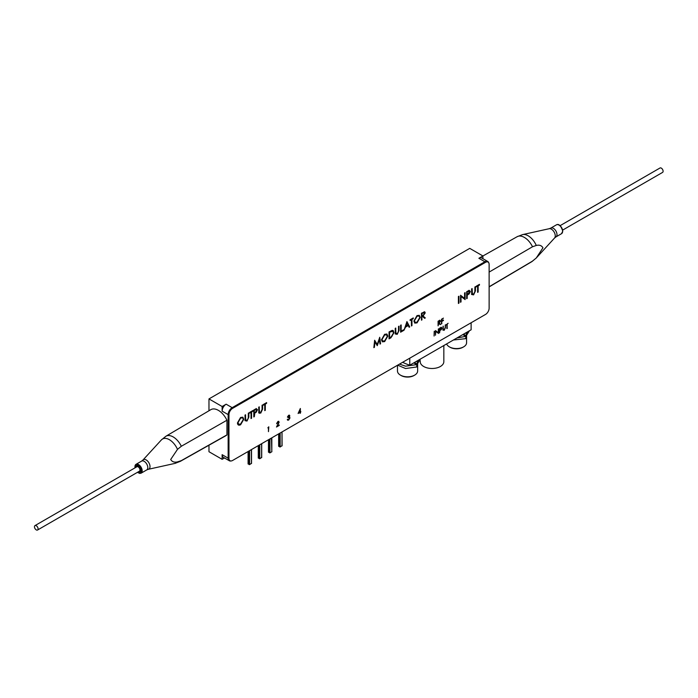 <?xml version="1.0" encoding="UTF-8"?>
<svg xmlns="http://www.w3.org/2000/svg" width="698" height="698" viewBox="0 0 698 698"><rect width="100%" height="100%" fill="white"/><g stroke="black" fill="none" stroke-linecap="round" stroke-linejoin="round"><path stroke-width="1.05" d="M222.13 406.506L222.13 411.139A5.671 3.272 -60 0 1 226.143 404.194L222.13 406.506L208.972 398.916L208.972 410.764M222.13 411.139L228.15 414.612A5.671 3.272 -60 0 1 232.164 407.667L484.901 261.75A5.671 3.272 120 0 1 487.736 261.471A5.671 3.272 120 0 1 488.705 262.718M228.15 414.612L228.15 458.158A5.671 3.272 120 0 0 229.328 460.759A5.671 3.272 120 0 0 230.89 460.977M224.486 457.958L222.13 459.319L222.13 454.686A5.671 3.272 120 0 0 223.308 457.286L229.328 460.759M208.972 445.219L208.972 451.719L222.13 459.319M487.736 261.471L481.716 257.998A5.671 3.272 120 0 0 478.88 258.277L482.894 255.957L469.737 248.366L208.972 398.916M482.894 255.957L482.894 258.67M250.791 449.966A1.3 0.75 180 0 1 250.512 450.193A1.3 0.75 180 0 1 250.111 450.35M251.428 449.591L249.125 450.925M251.437 463.332L249.596 464.624L248.165 463.804M271.374 438.082L270.231 438.737M271.819 451.562L271.47 438.327M271.897 451.676L269.969 452.862L268.547 452.034M270.318 438.99L269.507 439.155M269.969 452.862L269.882 438.946M271.164 438.196A1.3 0.75 180 0 1 270.894 438.431A1.3 0.75 180 0 1 270.492 438.588M260.973 444.085A1.3 0.75 180 0 1 260.703 444.312A1.3 0.75 180 0 1 260.302 444.469M261.628 457.443L259.778 458.743L258.356 457.923M261.567 443.745L259.394 445.001M282.009 445.682L280.16 446.973L278.738 446.153M281.913 431.992L279.697 433.275M281.355 432.315A1.3 0.75 180 0 1 281.085 432.542A1.3 0.75 180 0 1 280.683 432.699M489.124 286.756L532.504 261.122L536.273 257.99L542.948 247.807C541.604 245.478 539.38 244.701 536.273 245.46L532.504 246.76L489.124 272.098M177.493 449.364L170.696 459.476C172.057 461.814 174.326 462.617 177.493 461.884L181.323 460.628L226.929 434.906L226.929 420.24L181.323 446.266L177.493 449.364A13.786 7.957 -120 0 0 161.378 439.923A13.786 7.957 -120 0 0 161.299 440.01M135.997 467.285A3.124 1.797 60 0 1 138.361 466.552A3.124 1.797 60 0 1 140.377 470.251A3.124 1.797 60 0 1 138.544 471.708M181.323 460.628A14.475 8.359 60 0 1 180.389 461.317L225.873 435.7A15.033 8.681 -120 0 0 226.929 434.906M226.929 420.24A15.033 8.681 -120 0 0 210.84 409.656L165.915 436.241A14.475 8.359 60 0 1 181.323 446.266M560.119 225.655L660.02 167.982A2.556 1.475 60 0 1 661.948 168.628A2.556 1.475 60 0 1 663.1 171.141A2.556 1.475 60 0 1 662.577 172.406L562.675 230.078M34.9 525.655A2.556 1.475 -120 0 0 35.04 528.63A2.556 1.475 -120 0 0 37.544 530.018A2.556 1.475 -120 0 0 37.64 529.957A2.556 1.475 -120 0 0 37.5 526.99A2.556 1.475 -120 0 0 34.996 525.594A2.556 1.475 -120 0 0 34.9 525.655M136.799 466.831A2.556 1.475 60 0 1 136.887 466.761A2.556 1.475 60 0 1 139.391 468.157A2.556 1.475 60 0 1 139.539 471.124A2.556 1.475 60 0 1 139.443 471.185A2.556 1.475 60 0 1 139.347 471.237M135.761 467.416A3.403 1.963 60 0 1 136.346 466.107A3.403 1.963 60 0 1 139.74 467.773A3.403 1.963 60 0 1 139.993 471.839A3.403 1.963 60 0 1 138.317 471.839M300.349 408.496L300.349 411.698L300.812 411.436L300.349 413.242L299.992 412.378L298.09 413.478L300.349 408.496M300.149 408.819L300.349 411.698M299.791 410.345L298.927 412.282M299.791 412.501L298.221 413.172M300.611 411.55L299.992 413.216M276.635 423.73L277.944 421.426L279.156 422.107L277.342 426.05L279.209 424.977L279.209 425.448L276.487 427.019L278.799 422.351L277.926 421.915L276.635 423.73M279.008 425.335L276.67 426.679M278.598 422.229L277.725 421.793L276.652 423.485M278.694 421.269L277.534 425.71M266.61 403.322L265.301 404.081L265.301 410.319L264.76 410.633L264.76 404.395L263.443 405.154L263.443 404.439L266.61 402.615L266.61 403.322L265.301 404.081M265.1 403.968L265.301 410.319M264.76 404.395L263.443 404.919M266.409 402.729L266.409 403.208M254.77 413.19L254.342 416.645L253.802 416.959L253.802 410.005L254.979 409.325L256.349 408.635L257.51 409.735L256.306 412.186L254.342 413.434M256.768 409.935L255.241 409.656L254.142 410.293L254.142 412.605L255.398 412.134L256.969 410.049L256.576 409.377M254.142 410.293L254.342 412.727M256.969 410.049L255.442 409.77L254.342 410.407M254.142 413.321L253.802 416.723M256.149 408.522L257.309 409.613L256.105 412.073L254.569 413.076M246.961 420.371L248.261 418.442L248.322 413.172L248.863 412.858L248.863 417.055L246.996 421.06L245.111 420.685L245.007 415.083L245.548 414.769L245.574 419.847L246.961 420.371M248.663 412.972L248.863 417.055M248.663 416.942L246.996 421.06M246.795 420.946L244.911 420.571M245.347 414.891L245.801 420.432M447.244 324.282L446.877 328.645L446.877 324.491L446.005 324.989L448.116 323.296L447.043 324.16L447.244 328.435M446.676 324.605L446.005 324.762M447.915 323.418L447.043 324.16M440.359 327.772L441.276 327.318L442.043 328.043L441.241 329.683L439.941 330.512L439.574 332.859L439.574 328.226L440.359 327.772M441.485 328.139L439.74 328.383L439.941 329.814M441.075 327.205L441.843 327.929L441.04 329.569L439.74 330.398L439.574 332.632M440.604 321.001L439.182 323.078L440.656 324.361L440.211 324.622L438.737 323.331L438.082 325.844L438.082 321.211L439.792 320.286L440.604 321.001L439.182 323.078M440.045 321.089L438.248 321.368L438.449 322.799M438.693 323.357L438.082 325.617M438.981 322.956L440.455 324.247L440.054 324.483M439.592 320.173L440.403 320.879M417.055 322.877L414.795 323.113L413.888 321.089L417.011 315.601L419.297 315.339L420.213 317.398L417.055 322.877L414.699 323.052M417.038 316.299L414.429 320.775L415.144 322.371L417.038 322.179L419.673 317.712C419.507 316.002 418.626 315.522 417.038 316.299L414.429 320.775M414.228 320.661L415.048 322.31M418.852 316.046L416.837 316.185M419.193 315.287L420.013 317.285L416.854 322.764M406.899 322.973L405.808 326.254L407.955 325.015L406.698 322.86L405.808 326.254M408.138 325.626L405.311 327.022L404.107 329.945M406.847 321.682L409.517 326.821L409.037 327.1M406.943 321.595L409.717 326.934L409.133 327.275L408.243 325.565L405.512 327.135L404.011 330.233L406.943 321.595M399.073 326.132L399.073 330.329L397.206 334.342L395.321 333.958L395.216 328.365L395.757 328.051L395.783 333.121L397.171 333.644L398.471 331.725L398.532 326.446L399.073 326.132M398.872 326.254L398.872 330.215L397.206 334.342M397.005 334.229L395.12 333.845M395.557 328.165L396.01 333.705M384.607 334.307L386.893 334.045L387.809 336.113L384.659 341.584L382.391 341.819L381.483 339.795L384.607 334.307M386.797 333.993L387.809 336.113M387.268 336.419L386.552 334.804L384.633 335.005L382.024 339.481L382.74 341.078L384.633 340.886L387.268 336.419M386.456 334.752L384.633 335.005M384.432 334.892L382.024 339.481M381.823 339.368L382.644 341.017M387.608 335.991L384.458 341.47L382.295 341.758M477.606 292.375L477.606 286.136L476.298 286.895L476.298 286.18L479.465 284.356L479.465 285.072L478.147 285.822L478.147 292.061L477.606 292.375M477.406 286.023L476.298 286.66M479.264 284.47L477.947 285.709L477.606 292.139M467.835 291.066L469.204 290.385L470.356 291.476L469.161 293.928L467.198 295.175L467.198 298.386L466.657 298.7L466.657 291.747L467.835 291.066M469.004 290.263L470.155 291.363L469.161 293.928M468.96 293.814L467.625 294.931M469.614 291.677L468.096 291.398L466.997 292.034L467.198 294.469L469.815 291.79L469.422 291.118M466.997 292.034L467.198 294.469M469.815 291.79L468.297 291.511L467.198 292.148M467.424 294.818L466.657 298.465M458.944 296.205L458.944 303.15L458.403 303.464L458.403 296.519L458.944 296.205M458.743 296.318L458.944 303.15M229.773 460.567A5.104 2.949 -60 0 1 229.511 460.444A5.104 2.949 -60 0 1 228.447 458.106L228.447 414.324A5.104 2.949 -60 0 1 232.059 408.077L485.005 262.038A5.104 2.949 -60 0 1 487.553 261.785A5.104 2.949 -60 0 1 487.797 261.959M228.447 458.106L228.961 458.394A5.104 2.949 120 0 0 230.017 460.732A5.104 2.949 120 0 0 232.574 460.479L485.511 314.449A5.104 2.949 120 0 0 489.124 308.193L489.124 264.42A5.104 2.949 120 0 0 488.068 262.082A5.104 2.949 120 0 0 485.511 262.335L485.005 262.038M228.961 458.394L228.961 414.621L228.447 414.324M232.059 408.077L232.574 408.365A5.104 2.949 120 0 0 228.961 414.621M232.574 408.365L485.511 262.335M460.593 295.245L464.571 298.421L464.571 292.951L465.112 292.637L465.112 299.59L461.02 296.493L461.02 301.946L460.479 302.26L460.593 295.245M460.567 295.263L464.571 298.421M464.912 292.759L465.112 299.59M461.02 301.946L461.02 296.493M471.935 288.702L471.953 293.544L473.549 294.181L474.849 292.261L474.91 286.983L475.451 286.669L475.451 290.865L473.584 294.879L471.7 294.495L471.595 288.902L472.136 288.588L472.389 294.242M471.953 293.544L472.276 294.198M475.251 286.791L475.451 290.865M475.251 290.752L473.384 294.765L471.499 294.382M377.199 344.463L379.756 337.282L380.558 343.774L380.017 344.088L379.442 339.42L377.269 345.676L374.966 341.994L374.39 347.334L373.849 347.648L374.643 340.24L377.199 344.463L374.634 340.284M379.607 337.553L380.558 343.774M377.269 345.676L379.442 339.42M374.39 347.334L374.966 341.994M392.171 330.372L393.149 330.52L393.977 332.641L390.906 337.797L389.048 338.87L389.048 331.925L392.171 330.372M393.035 330.459L393.977 332.641M389.58 332.327L389.58 337.849L391.997 336.279L393.445 332.946L392.782 331.306L389.379 332.213L389.58 337.849M392.677 331.245L391.857 331.21M391.657 331.096L389.379 332.213M393.777 332.518L390.706 337.684L389.048 338.643M401.158 331.166L403.47 329.831L403.47 330.547L400.617 332.196L400.617 325.242L401.158 324.936L401.158 331.166L400.957 325.05M403.269 329.945L400.617 331.96M413.268 318.654L411.96 319.414L411.96 325.643L411.419 325.957L411.419 319.719L410.101 320.478L410.101 319.763L413.268 317.939L413.268 318.654L411.96 319.414M411.759 319.291L411.96 325.643M411.218 319.605L410.101 320.251M413.068 318.052L413.068 318.532M422.386 316.421L421.784 316.534L421.985 319.859L421.444 320.164L421.444 313.219L424.785 311.866M424.018 311.832L425.23 312.896L423.093 316.011L425.3 317.939L424.637 318.323L422.421 316.395L421.985 316.648M424.681 311.814L425.23 312.896M425.03 312.774L423.093 316.011M422.892 315.897L425.3 317.939M421.784 316.534L421.985 319.859M423.119 312.966L421.985 313.62L421.985 315.932L423.084 315.313L424.689 313.201L422.918 312.852L421.985 313.62M424.489 313.088L422.918 312.852M421.784 313.507L421.985 315.705M425.099 317.826L424.48 318.183M441.476 319.256L443.431 318.131L441.843 319.518L441.843 320.949L443.431 320.024L443.431 320.504L441.843 321.42L441.476 323.889L441.476 319.256M443.23 320.146L441.843 321.42M441.642 321.307L441.843 323.68M443.23 318.244L441.642 319.405L441.843 320.714M435.535 330.564L438.187 332.676L438.545 328.819L438.545 333.452L435.822 331.393L435.465 335.241L435.535 330.564M435.508 330.582L438.187 332.676M435.822 331.437L435.465 335.005M438.344 328.941L438.3 333.365M443.23 326.123L443.247 329.5L444.172 329.849L445.036 328.566L445.437 324.84L445.437 327.641L444.19 330.311L442.942 330.058L443.23 326.123M443.029 326.236L443.23 328.898M445.237 324.963L445.237 327.528L443.989 330.198L442.741 329.945M443.029 328.784L443.972 329.735M240.601 418.163L237.983 422.639L238.707 424.244L240.601 424.044L243.236 419.577C243.07 417.866 242.189 417.395 240.601 418.163L237.983 422.639M237.782 422.526L238.611 424.175M242.415 417.91L240.4 418.05M242.756 417.151L243.576 419.149L240.417 424.628L238.262 424.925M240.574 417.465L242.86 417.212L243.776 419.271L240.618 424.742C238.69 425.667 237.634 425.073 237.451 422.953L240.574 417.465M252.877 410.537L252.877 411.253L251.568 412.012L251.568 418.25L251.027 418.556L251.027 412.326L249.709 413.076L249.709 412.37L252.877 410.537M252.676 410.66L252.877 411.253M252.676 411.139L251.568 412.012M251.367 411.899L251.568 418.25M250.826 412.204L249.709 412.85M262.055 409.403L262.055 405.241L262.596 404.927L262.596 409.124L260.729 413.137L258.845 412.754L258.74 407.152L259.281 406.847L259.307 411.916L260.694 412.439L262.055 409.403M262.396 405.041L262.596 409.124M262.396 409.011L260.729 413.137M259.263 413.338L258.845 412.754M260.529 413.015L258.644 412.64M259.08 406.96L259.534 412.501M268.46 431.652L268.46 427.499L267.84 427.857L268.817 426.818L268.46 431.652M268.617 426.932L268.46 431.425M288.414 417.343L289.443 415.991L288.64 415.729L287.436 417.134L288.632 415.258L289.801 415.781L289.338 417.003L290.01 417.84L288.623 420.135L287.288 419.542L288.632 419.655L289.653 418.085L288.414 417.343M289.242 415.877L288.44 415.615L287.497 416.872M289.452 417.971L288.213 417.701M287.445 419.219L288.431 419.542M289.4 415.109L289.138 416.889L289.81 417.718L288.422 420.013L287.585 420.187M289.138 416.889L289.574 417.038M434.069 336.035L434.435 331.201L434.069 336.035M298.796 412.597L299.992 411.907L299.992 409.892L298.796 412.597M440.674 328.069L439.941 328.496L439.941 330.041L441.686 328.252L440.674 328.069M439.199 321.045L438.449 321.481L438.449 323.026L440.246 321.202L439.199 321.045M434.235 331.314L434.069 335.808M414.691 375.114L413.975 375.533A9.083 5.244 180 0 1 401.132 375.533L400.425 375.114A10.086 5.82 0 0 0 414.691 375.114A10.086 5.82 0 0 0 417.64 370.996L417.64 363.833M397.467 365.281L397.467 370.996A10.086 5.82 0 0 0 398.226 373.221A10.086 5.82 0 0 0 400.425 375.114M414.342 362.567L417.282 364.068A10.086 5.82 180 0 1 416.75 364.923M415.694 364.024A9.083 5.244 0 0 0 416.104 363.466M463.629 346.862L462.914 347.272A9.083 5.244 180 0 1 450.079 347.272L449.364 346.862A10.086 5.82 0 0 0 463.629 346.862A10.086 5.82 0 0 0 466.587 342.744L466.587 335.564M446.624 343.931A10.086 5.82 0 0 0 447.732 345.623A10.086 5.82 0 0 0 449.364 346.862M466.264 335.721A10.086 5.82 180 0 1 465.775 336.558M464.702 335.694A9.083 5.244 0 0 0 465.095 335.127M420.379 359.086L417.282 364.068L417.282 361.712L419.699 359.479M399.465 364.12L405.538 366.171L416.75 364.626L416.75 366.982L405.538 368.527L397.677 365.159M413.766 362.908L416.75 364.626M417.282 361.712L416.505 361.32M463.385 334.255L466.308 335.747L466.308 333.391L468.698 331.184M456.789 338.059L465.775 336.305L465.775 338.661L453.43 340.005M466.308 335.747L469.405 330.782M462.8 334.595L465.775 336.305M466.308 333.391L465.549 333.007M443.832 345.545L443.832 361.669A11.805 6.814 180 0 1 440.377 366.494A11.805 6.814 180 0 1 427.508 367.968A11.805 6.814 180 0 1 420.222 361.669L420.222 360.718M441.686 346.784A11.805 6.814 180 0 1 441.668 346.793L438.833 348.433A11.805 6.814 180 0 1 438.815 348.442M471.124 322.755L471.124 329.788L409.77 365.202A44.986 25.974 0 0 1 402.633 362.297M409.77 358.179L409.77 365.202M226.143 404.194L232.164 407.667M222.13 454.686L228.15 458.158M478.88 258.277L484.901 261.75M251.376 449.625L251.437 463.559M248.165 451.475L248.165 464.039M249.596 450.96L249.596 464.624M249.195 464.624L249.195 450.96M271.819 451.798L271.819 438.126M268.547 439.714L268.547 452.269M269.568 452.862L269.568 439.19M258.356 445.594L258.356 458.15M259.377 458.743L259.316 445.036M261.628 443.78L261.628 457.679M259.778 445.08L259.778 458.743M282.088 445.795L282.009 431.94L282.009 445.909M278.738 433.824L278.738 446.388M279.758 446.973L279.758 433.31M280.16 433.31L280.16 446.973M536.273 257.99A13.786 7.957 60 0 1 536.186 258.077L554.578 238.001A5.453 3.15 -120 0 0 555.268 235.863A5.453 3.15 -120 0 0 553.2 230.724A5.453 3.15 -120 0 0 549.213 228.708L550.827 228.08A5.104 2.949 60 0 1 554.762 229.441A5.104 2.949 60 0 1 556.987 234.58A5.104 2.949 60 0 1 555.931 236.919L561.55 233.673A5.104 2.949 -120 0 0 562.605 231.343A5.104 2.949 -120 0 0 560.381 226.204A5.104 2.949 -120 0 0 556.446 224.835C558.766 223.526 560.878 225.62 562.771 231.108L561.55 233.673M532.504 261.122A14.475 8.359 -120 0 1 531.658 261.759L536.186 258.077A13.786 7.957 60 0 1 536.09 258.181M559.203 225.21A4.537 2.618 60 0 1 562.605 230.872M549.213 228.708L522.628 234.598A13.786 7.957 60 0 1 536.273 245.46M532.504 246.76A14.475 8.359 -120 0 0 517.174 236.683L482.894 255.992M165.915 436.241L161.378 439.923L142.985 459.999A5.453 3.15 60 0 1 147.304 460.776A5.453 3.15 60 0 1 150.018 466.587A5.453 3.15 60 0 1 148.351 469.292L146.737 469.92A5.104 2.949 -120 0 0 147.802 467.581A5.104 2.949 -120 0 0 145.568 462.451A5.104 2.949 -120 0 0 141.633 461.081L136.014 464.327A5.104 2.949 60 0 1 139.949 465.688A5.104 2.949 60 0 1 142.183 470.827A5.104 2.949 60 0 1 141.118 473.165L139.713 473.436L137.445 472.345M134.958 466.657A5.104 2.949 60 0 1 136.014 464.327L134.888 467.922M137.567 472.267A4.537 2.618 -120 0 0 141.38 470.827A4.537 2.618 -120 0 0 138.169 465.269A4.537 2.618 -120 0 0 134.958 467.128A4.537 2.618 -120 0 0 135.011 467.852M148.351 469.292L174.936 463.402A13.786 7.957 -120 0 0 177.493 461.884M248.087 463.917L248.087 451.527M251.524 463.446L251.524 449.782M268.468 452.156L268.468 439.757M258.277 458.036L258.277 445.638M261.706 457.565L261.706 443.893M278.65 446.266L278.65 433.877M554.578 238.001L555.931 236.919M550.827 228.08L556.446 224.835M522.628 234.598L517.174 236.683M531.658 261.759L489.124 286.922M142.985 459.999L141.633 461.081M146.737 469.92L141.118 473.165M174.936 463.402L180.389 461.317M37.544 530.018L139.443 471.185M34.996 525.594L136.887 466.761M229.511 460.444L230.017 460.732M487.553 261.785L488.068 262.082"/></g></svg>
